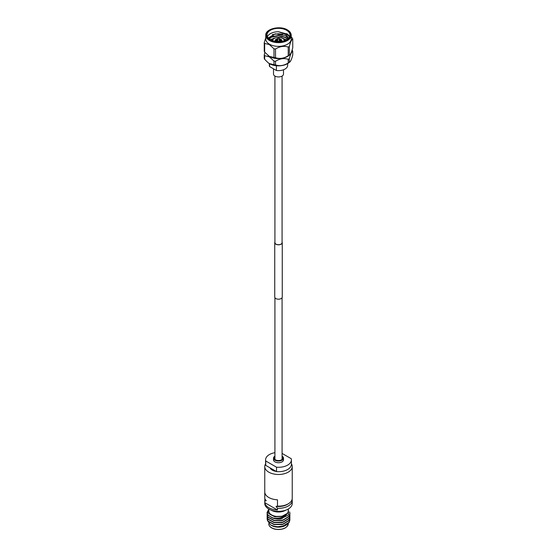 <?xml version="1.0" encoding="UTF-8"?>
<svg xmlns="http://www.w3.org/2000/svg" width="557" height="557" viewBox="0 0 557 557"><rect width="100%" height="100%" fill="white"/><g stroke="black" fill="none" stroke-linecap="round" stroke-linejoin="round"><path stroke-width="0.84" d="M282.079 76.065L282.079 242.65A3.579 2.068 180 0 1 279.872 244.558A3.579 2.068 180 0 1 275.966 244.112A3.579 2.068 180 0 1 274.921 242.65L274.921 76.065M282.079 241.996A3.753 2.165 180 0 1 282.253 242.65L282.253 297.034A3.753 2.165 180 0 1 279.934 299.032A3.753 2.165 180 0 1 275.847 298.566A3.753 2.165 180 0 1 274.747 297.034L274.747 242.65A3.753 2.165 180 0 1 274.921 241.996M282.253 242.65A3.753 2.165 180 0 1 279.934 244.648A3.753 2.165 180 0 1 275.847 244.182A3.753 2.165 180 0 1 274.747 242.65M277.08 40.71A0.836 0.48 180 0 1 277.316 40.981A0.836 0.48 0 0 0 277.08 40.71A0.836 0.48 0 0 0 276.223 40.591A0.836 0.48 0 0 0 275.666 40.981A0.836 0.48 180 0 1 276.223 40.591A0.836 0.48 180 0 1 277.08 40.71M278.549 41.559A0.836 0.48 180 0 1 278.591 41.587A0.836 0.48 0 0 0 278.549 41.559A0.836 0.48 0 0 0 277.386 41.552A0.836 0.48 180 0 1 278.549 41.559M280.561 41.253A0.836 0.48 180 0 1 280.77 41.455A0.836 0.48 0 0 0 280.561 41.253A0.836 0.48 0 0 0 279.711 41.134A0.836 0.48 0 0 0 279.148 41.524A0.836 0.48 180 0 1 279.711 41.134A0.836 0.48 180 0 1 280.561 41.253M281.097 40.09A0.836 0.48 180 0 1 281.334 40.362A0.836 0.48 0 0 0 281.097 40.09A0.836 0.48 0 0 0 280.248 39.972A0.836 0.48 0 0 0 279.684 40.362A0.836 0.48 180 0 1 280.248 39.972A0.836 0.48 180 0 1 281.097 40.09M279.628 39.241A0.836 0.48 180 0 1 279.865 39.512A0.836 0.48 0 0 0 279.628 39.241A0.836 0.48 0 0 0 279.336 39.129A0.836 0.48 180 0 1 279.628 39.241M277.616 39.547A0.836 0.48 180 0 1 277.665 39.582A0.836 0.48 0 0 0 277.616 39.547A0.836 0.48 0 0 0 276.766 39.436A0.836 0.48 0 0 0 276.202 39.819A0.836 0.48 180 0 1 276.766 39.436A0.836 0.48 180 0 1 277.616 39.547M279.092 38.363A0.836 0.48 180 0 1 279.308 38.586A0.836 0.48 180 0 1 279.336 38.698A0.836 0.48 180 0 1 278.82 39.143A0.836 0.48 180 0 1 277.908 39.039A0.836 0.48 180 0 1 277.665 38.698A0.836 0.48 180 0 1 277.692 38.586L278.096 37.625L278.904 37.625L278.096 37.625M277.665 38.698L277.665 40.605A0.836 0.48 0 0 0 277.908 40.946A0.836 0.48 0 0 0 278.82 41.051A0.836 0.48 0 0 0 279.336 40.605L279.336 38.698M281.577 41.343A3.328 1.922 0 0 0 281.828 40.605A3.328 1.922 0 0 0 280.853 39.241A3.328 1.922 0 0 0 279.336 38.739M277.665 38.739A3.328 1.922 0 0 0 275.172 40.605A3.328 1.922 0 0 0 275.423 41.343M275.172 40.675A3.328 1.922 0 0 0 275.172 40.738A3.328 1.922 0 0 0 275.332 41.329M275.903 41.253A0.836 0.48 0 0 0 276.808 41.357A0.836 0.48 0 0 0 277.323 40.912A0.836 0.48 0 0 0 277.08 40.577A0.836 0.48 0 0 0 276.168 40.473A0.836 0.48 0 0 0 275.659 40.912A0.836 0.48 0 0 0 275.903 41.253M278.73 41.58A0.836 0.48 0 0 0 278.549 41.427A0.836 0.48 0 0 0 277.219 41.545M280.805 41.448A0.836 0.48 0 0 0 280.561 41.114A0.836 0.48 0 0 0 279.656 41.009A0.836 0.48 0 0 0 279.141 41.455A0.836 0.48 0 0 0 279.168 41.573M279.92 40.633A0.836 0.48 0 0 0 280.832 40.738A0.836 0.48 0 0 0 281.341 40.292A0.836 0.48 0 0 0 281.097 39.951A0.836 0.48 0 0 0 280.192 39.846A0.836 0.48 0 0 0 279.677 40.292A0.836 0.48 0 0 0 279.92 40.633M279.336 39.895A0.836 0.48 0 0 0 279.872 39.443A0.836 0.48 0 0 0 279.628 39.101A0.836 0.48 0 0 0 279.336 38.99M277.665 39.443A0.836 0.48 0 0 0 277.616 39.415A0.836 0.48 0 0 0 276.711 39.31A0.836 0.48 0 0 0 276.195 39.756A0.836 0.48 0 0 0 276.439 40.097A0.836 0.48 0 0 0 277.665 40.062M281.668 41.329A3.328 1.922 0 0 0 281.828 40.738A3.328 1.922 0 0 0 281.828 40.675M267.409 36.658A11.474 6.621 0 0 1 278.5 31.735L286.611 33.928L289.487 36.866L286.611 33.678A11.474 6.621 0 0 1 289.591 36.658M270.389 39.644A11.474 6.621 0 0 0 282.893 41.079A11.474 6.621 0 0 0 289.974 34.959A11.474 6.621 0 0 0 286.611 30.28A11.474 6.621 0 0 0 274.107 28.839A11.474 6.621 0 0 0 267.026 34.959A11.474 6.621 0 0 0 270.389 39.644M273.793 38.203L274.852 38.001M282.928 38.398L285.414 39.303M268.669 38.377L273.793 35.947M268.808 38.51L270.389 37.437L278.5 35.752L282.253 36.219M272.366 34.59L278.5 33.74L282.733 34.332M269.344 63.595L269.344 65.35A9.156 5.285 0 0 0 269.581 66.561L276.404 70.495L276.404 65.74M269.581 63.735L269.581 66.561M273.501 68.824L273.501 74.053A4.999 2.882 0 0 0 274.97 76.093A4.999 2.882 0 0 0 280.415 76.713A4.999 2.882 0 0 0 283.499 74.053L283.499 69.778M289.341 58.673C290.482 54.203 291.617 51.759 292.752 51.328L292.752 54.976C291.61 59.439 290.476 61.89 289.341 62.321A14.566 8.411 180 0 1 288.22 62.969L288.22 59.314A14.566 8.411 0 0 0 289.341 58.673L289.341 62.321L289.731 62.085L288.749 62.85A12.734 7.352 180 0 1 269.497 63.686A12.734 7.352 180 0 1 268.251 62.85A12.734 7.352 180 0 1 268.098 62.725M275.499 64.932A14.566 8.411 180 0 1 273.974 64.696L273.974 61.047A14.566 8.411 0 0 0 275.499 61.284L275.499 64.932C279.732 66.29 283.973 65.635 288.22 62.969M264.659 59.321A14.566 8.411 180 0 1 264.248 58.436L264.248 54.788A14.566 8.411 0 0 0 264.659 55.672L264.659 59.321L267.924 62.593L269.316 63.54L273.974 64.696M289.341 46.412C290.482 41.949 291.617 39.498 292.752 39.067L292.752 47.763C291.61 52.233 290.476 54.677 289.341 55.108A14.566 8.411 180 0 1 288.22 55.756L288.22 47.06A14.566 8.411 0 0 0 289.341 46.412L289.341 55.108L289.731 54.871L288.749 55.637A12.734 7.352 180 0 1 269.497 56.473A12.734 7.352 180 0 1 268.251 55.637A12.734 7.352 180 0 1 268.105 55.519M273.974 61.047L269.316 56.828L264.659 55.672M288.22 59.314C283.993 57.963 279.753 58.617 275.499 61.284M292.752 51.328A14.566 8.411 0 0 0 292.341 50.443L292.084 50.137M275.499 57.726A14.566 8.411 180 0 1 273.974 57.489L273.974 48.786A14.566 8.411 0 0 0 275.499 49.023L275.499 57.726C279.732 59.077 283.973 58.422 288.22 55.756M264.659 52.114A14.566 8.411 180 0 1 264.248 51.23L264.248 42.527A14.566 8.411 0 0 0 264.659 43.411L264.659 52.114L269.316 56.334L273.974 57.489M265.766 39.018A12.734 7.352 0 0 0 269.497 44.219A12.734 7.352 0 0 0 283.374 45.806A12.734 7.352 0 0 0 291.234 39.018L291.234 35.3A12.734 7.352 180 0 1 283.374 42.095A12.734 7.352 180 0 1 269.497 40.501A12.734 7.352 180 0 1 265.766 35.3L265.766 39.018M273.974 48.786L269.316 44.567L264.659 43.411M288.22 47.06C283.993 45.702 279.753 46.356 275.499 49.023M292.752 39.067A14.566 8.411 0 0 0 292.341 38.182L291.234 36.922M278.5 31.735L286.096 34.569L288.491 38.217M288.178 38.524L285.511 35.585L275.29 33.824L268.272 37.96M286.493 36.316L288.136 38.551M269.296 38.92L271.517 37.089L278.5 35.669L285.483 37.591L287.342 39.185M270.521 39.721L275.026 37.925M283.04 38.468L286.026 39.958M269.184 38.83L271.517 36.839L278.5 35.418L285.483 37.34L287.468 39.094M270.333 39.61L276.627 37.472M281.814 37.862L286.221 39.86M264.248 42.527L265.766 37.751M264.248 54.788L264.916 52.414M276.404 70.495A9.156 5.285 0 0 0 287.656 65.35L287.656 63.595M274.921 456.928A4.164 2.402 0 0 0 274.336 458.153A4.164 2.402 0 0 0 276.906 460.374A4.164 2.402 0 0 0 281.445 459.852A4.164 2.402 0 0 0 282.664 458.153A4.164 2.402 0 0 0 282.079 456.928M282.079 456.141A4.999 2.882 180 0 1 283.499 458.153A4.999 2.882 180 0 1 282.03 460.193A4.999 2.882 180 0 1 276.585 460.82A4.999 2.882 180 0 1 273.501 458.153A4.999 2.882 180 0 1 274.921 456.141M283.499 458.153L283.499 459.845A4.999 2.882 180 0 1 282.03 461.885A4.999 2.882 180 0 1 276.585 462.512A4.999 2.882 180 0 1 273.501 459.845L273.501 458.153M291.408 463.828A13.737 7.93 180 0 1 292.237 466.55A13.737 7.93 180 0 1 288.213 472.155A13.737 7.93 180 0 1 273.243 473.875A13.737 7.93 180 0 1 264.763 466.55A13.737 7.93 180 0 1 265.592 463.828M292.237 466.55L292.237 498.237A13.737 7.93 180 0 1 288.784 503.493A13.737 7.93 180 0 1 288.213 503.841A13.737 7.93 180 0 1 277.483 506.146L276.028 506.39L277.483 508.311L277.483 509.996A13.737 7.93 0 0 1 264.798 502.672L264.798 500.987A13.737 7.93 180 0 1 264.763 500.402A13.737 7.93 180 0 1 264.965 499.044M288.784 503.493L287.858 504.099A12.498 7.213 180 0 1 287.335 504.419A12.498 7.213 180 0 1 276.028 506.39M264.798 500.987L266.253 500.743L264.798 498.821A13.737 7.93 180 0 1 264.763 498.237L264.763 466.55M292.035 499.587L292.202 499.81A13.737 7.93 180 0 1 292.237 500.402A13.737 7.93 180 0 1 288.213 506.007A13.737 7.93 180 0 1 277.483 508.311M292.237 500.402L292.237 503.444A13.737 7.93 180 0 1 288.213 509.056A13.737 7.93 180 0 1 287.001 509.676A13.737 7.93 180 0 1 269.999 509.676A13.737 7.93 180 0 1 264.763 503.444L264.763 500.402M282.079 453.412L291.255 458.71A12.908 7.45 180 0 1 291.408 459.845L291.408 464.246A12.908 7.45 180 0 1 276.537 471.612L276.537 467.212L265.745 460.98A12.908 7.45 180 0 1 265.592 459.845A12.908 7.45 180 0 1 269.372 454.575A12.908 7.45 180 0 1 274.921 452.688M265.745 460.98L265.745 465.38A12.908 7.45 180 0 1 265.592 464.246L265.592 459.845M280.819 518.762A11.474 6.621 180 0 1 274.1 518.386A11.474 6.621 180 0 1 272.192 517.801L267.896 514.995L267.026 512.586L267.896 515.246L274.1 518.581L280.819 518.762L288.596 514.953L288.31 509.001M267.137 513.721L267.896 517L274.1 520.335L282.879 520.092L289.097 516.255L289.974 513.596L289.633 511.904M267.033 514.724L267.896 517.251L274.1 520.586L282.879 520.342L289.097 516.506L289.974 513.721M267.137 515.726L267.896 519.006L274.1 522.348L282.879 522.097L289.097 518.268L289.884 514.724M267.033 516.729L267.896 519.256L274.1 522.598L282.879 522.348L289.097 518.518L289.974 515.726M267.137 517.732L267.896 521.018L274.1 524.353L282.879 524.102L289.097 520.273L289.884 516.729M267.033 518.734L267.896 521.268L274.1 524.603L282.879 524.36L289.097 520.523L289.974 517.732M269.602 514.167L274.712 516.729L282.274 516.478L287.496 513.324L281.974 516.304L274.643 516.485L269.059 513.589L268.725 509.307L267.026 512.586M268.195 511.827L267.172 513.596M285.546 525.439A9.81 5.661 180 0 1 285.435 525.502A9.81 5.661 180 0 1 274.74 526.727A9.81 5.661 180 0 1 271.565 525.502A9.81 5.661 180 0 1 271.517 525.474L276.39 527.013L283.2 526.226M285.435 525.502L276.39 527.013M286.082 525.105A11.474 6.621 -0 0 1 277.776 526.748L274.135 526.274L270.514 524.896L274.497 526.546C278.549 527.34 282.406 526.859 286.082 525.105L289.097 522.529L289.974 519.737M270.514 524.896L267.402 520.454M268.725 510.435A9.81 5.661 -0 0 0 274.74 516.144A9.81 5.661 -0 0 0 288.275 510.435M287.496 513.324C284.794 517.028 280.345 518.644 274.162 518.156L272.192 517.801M287.001 509.676L284.543 510.79A9.775 5.64 180 0 1 274.754 511.57A9.775 5.64 180 0 1 272.457 510.79L269.999 509.676M288.275 509.021L288.275 510.915A9.775 5.64 180 0 1 274.754 516.123A9.775 5.64 180 0 1 268.725 510.915L268.725 509.021M277.776 526.748L282.879 526.114L289.097 522.278L289.884 518.734M273.821 524.541L282.281 524.506M273.821 522.536L282.281 522.501M273.821 520.53L282.281 520.489M268.718 513.108L268.627 513.596M273.821 518.518L282.385 518.456M276.537 471.612L265.745 465.38M291.408 459.845A12.908 7.45 180 0 1 276.537 467.212M264.798 498.821L264.798 492.479A13.737 7.93 0 0 0 277.483 499.796L277.483 506.146M276.23 471.438A8.766 5.062 180 0 1 270.034 467.859M264.798 502.672L277.483 509.996M284.328 40.668A5.828 3.363 0 0 0 282.622 38.363A5.828 3.363 0 0 0 276.328 37.618A5.828 3.363 0 0 0 272.672 40.668M282.914 38.53A6.245 3.607 180 0 1 284.676 40.543M287.21 29.932A12.317 7.109 0 0 0 269.79 29.932A12.317 7.109 0 0 0 269.79 39.993A12.317 7.109 0 0 0 287.21 39.993A12.317 7.109 0 0 0 287.21 29.932M274.754 528.969A9.775 5.64 -0 0 0 288.275 523.754C287.085 528.321 282.594 530.118 274.817 529.15C270.897 528.057 268.864 526.254 268.725 523.754A9.775 5.64 -0 0 0 274.754 528.969M285.261 527.834A9.358 5.403 180 0 1 274.914 529.087M274.921 459.379L274.921 297.682M282.079 459.379L282.079 297.682M284.745 41.079C285.045 40.543 284.411 39.631 282.831 38.342C278.827 35.62 271.287 38.718 272.255 41.079M278.904 37.625L279.308 38.586M291.234 35.3C291.193 33.211 289.925 31.415 287.419 29.911C280.025 25.169 265.069 28.957 265.766 35.3"/></g></svg>
